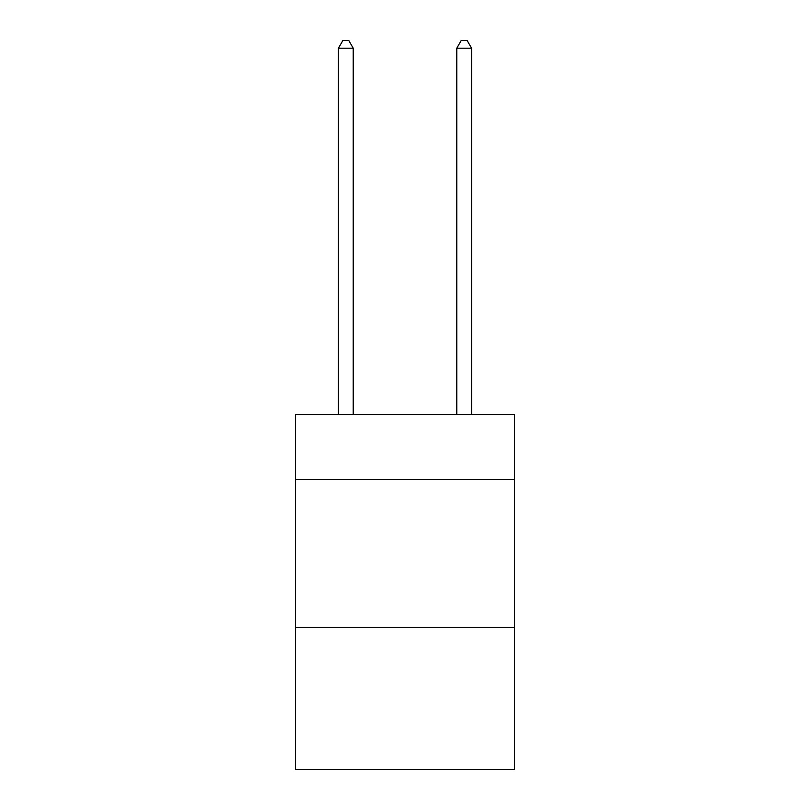 <?xml version="1.0" encoding="UTF-8"?>
<svg xmlns="http://www.w3.org/2000/svg" width="810" height="810" viewBox="0 0 810 810"><rect width="100%" height="100%" fill="white"/><g stroke="black" fill="none" stroke-linecap="round" stroke-linejoin="round"><path stroke-width="1.21" d="M514.471 479.56L514.471 414.467L295.529 414.467L295.529 479.56L514.471 479.56L514.471 769.5L295.529 769.5L295.529 479.56M514.471 627.487L295.529 627.487M353.221 414.467L353.221 48.195L338.428 48.195L338.428 414.467M338.428 48.195L342.873 40.5L348.786 40.5L353.221 48.195M471.572 414.467L471.572 48.195L456.779 48.195L456.779 414.467M456.779 48.195L461.214 40.5L467.127 40.5L471.572 48.195"/></g></svg>
